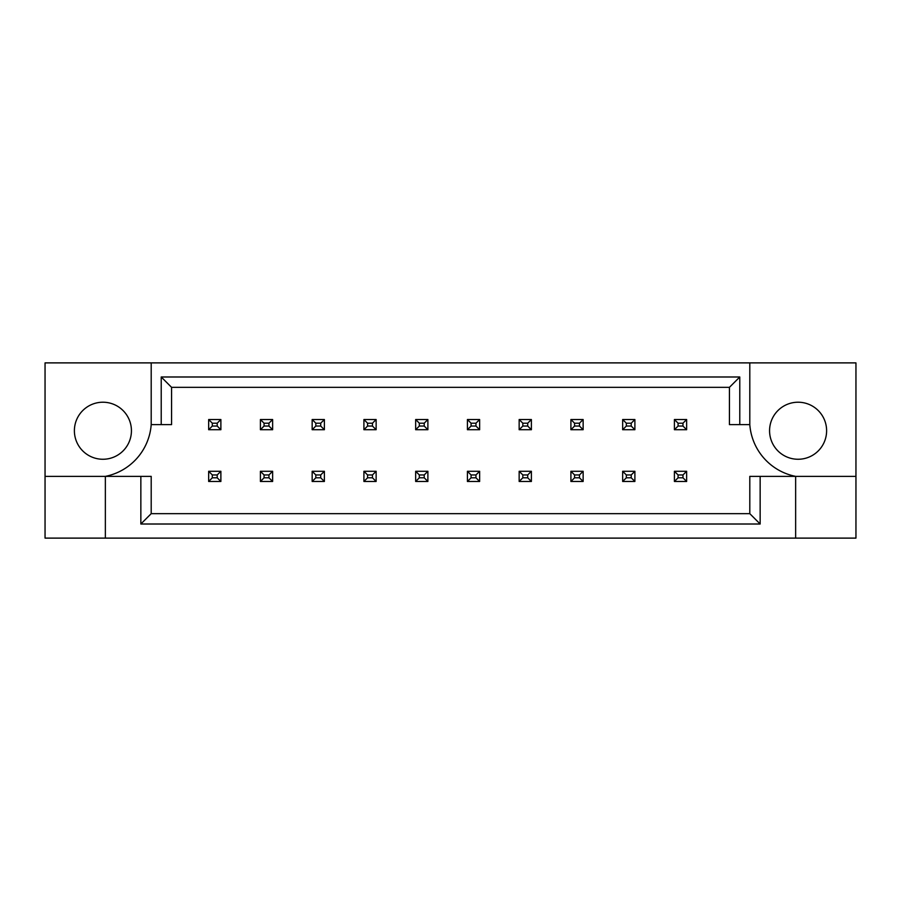 <?xml version="1.0" encoding="UTF-8"?>
<svg xmlns="http://www.w3.org/2000/svg" width="901" height="901" viewBox="0 0 901 901"><rect width="100%" height="100%" fill="white"/><g stroke="black" fill="none" stroke-linecap="round" stroke-linejoin="round"><path stroke-width="1.35" d="M131.433 430.734A28.528 28.528 0 0 1 102.917 459.262A28.528 28.528 0 0 1 74.389 430.734A28.528 28.528 0 0 1 102.917 402.218A28.528 28.528 0 0 1 131.433 430.734M769.567 430.734A28.528 28.528 0 0 0 798.083 459.262A28.528 28.528 0 0 0 826.611 430.734A28.528 28.528 0 0 0 798.083 402.218A28.528 28.528 0 0 0 769.567 430.734M45.05 476.37L45.05 538.111L855.95 538.111L855.95 362.889L45.05 362.889L45.05 476.37L105.361 476.37A57.045 57.045 0 0 0 151.199 424.63L151.199 362.889M749.801 362.889L749.801 424.63A57.045 57.045 0 0 0 795.639 476.37L795.639 538.111M760.151 476.37L760.151 524.01L140.849 524.01L140.849 476.37L151.199 476.37L151.199 513.66L749.801 513.66L749.801 476.37L855.95 476.37M105.361 538.111L105.361 476.37L140.849 476.37M749.801 424.63L729.427 424.63L729.427 387.34L171.573 387.34L171.573 424.63L151.199 424.63M161.223 424.63L161.223 376.99L739.777 376.99L739.777 424.63M760.151 524.01L749.801 513.66M140.849 524.01L151.199 513.66M161.223 376.99L171.573 387.34M739.777 376.99L729.427 387.34M678.081 423.2L678.081 426.049L682.969 426.049L682.969 423.2L678.081 423.2L674.41 419.528L686.641 419.528L686.641 429.721L674.41 429.721L674.41 419.528M686.641 419.528L682.969 423.2M678.081 426.049L674.41 429.721M686.641 429.721L682.969 426.049M678.081 474.951L678.081 477.8L682.969 477.8L682.969 474.951L678.081 474.951L674.41 471.279L686.641 471.279L686.641 481.472L674.41 481.472L674.41 471.279M686.641 471.279L682.969 474.951M678.081 477.8L674.41 481.472M686.641 481.472L682.969 477.8M626.33 423.2L626.33 426.049L631.218 426.049L631.218 423.2L626.33 423.2L622.659 419.528L634.89 419.528L634.89 429.721L622.659 429.721L622.659 419.528M634.89 419.528L631.218 423.2M626.33 426.049L622.659 429.721M634.89 429.721L631.218 426.049M626.33 474.951L626.33 477.8L631.218 477.8L631.218 474.951L626.33 474.951L622.659 471.279L634.89 471.279L634.89 481.472L622.659 481.472L622.659 471.279M634.89 471.279L631.218 474.951M626.33 477.8L622.659 481.472M634.89 481.472L631.218 477.8M574.579 423.2L574.579 426.049L579.467 426.049L579.467 423.2L574.579 423.2L570.907 419.528L583.138 419.528L583.138 429.721L570.907 429.721L570.907 419.528M583.138 419.528L579.467 423.2M574.579 426.049L570.907 429.721M583.138 429.721L579.467 426.049M471.077 423.2L471.077 426.049L475.965 426.049L475.965 423.2L471.077 423.2L467.416 419.528L479.636 419.528L479.636 429.721L467.416 429.721L467.416 419.528M479.636 419.528L475.965 423.2M471.077 426.049L467.416 429.721M479.636 429.721L475.965 426.049M367.574 423.2L367.574 426.049L372.462 426.049L372.462 423.2L367.574 423.2L363.914 419.528L376.134 419.528L376.134 429.721L363.914 429.721L363.914 419.528M376.134 419.528L372.462 423.2M367.574 426.049L363.914 429.721M376.134 429.721L372.462 426.049M264.072 423.2L264.072 426.049L268.96 426.049L268.96 423.2L264.072 423.2L260.412 419.528L272.631 419.528L272.631 429.721L260.412 429.721L260.412 419.528M272.631 419.528L268.96 423.2M264.072 426.049L260.412 429.721M272.631 429.721L268.96 426.049M574.579 474.951L574.579 477.8L579.467 477.8L579.467 474.951L574.579 474.951L570.907 471.279L583.138 471.279L583.138 481.472L570.907 481.472L570.907 471.279M583.138 471.279L579.467 474.951M574.579 477.8L570.907 481.472M583.138 481.472L579.467 477.8M471.077 474.951L471.077 477.8L475.965 477.8L475.965 474.951L471.077 474.951L467.416 471.279L479.636 471.279L479.636 481.472L467.416 481.472L467.416 471.279M479.636 471.279L475.965 474.951M471.077 477.8L467.416 481.472M479.636 481.472L475.965 477.8M367.574 474.951L367.574 477.8L372.462 477.8L372.462 474.951L367.574 474.951L363.914 471.279L376.134 471.279L376.134 481.472L363.914 481.472L363.914 471.279M376.134 471.279L372.462 474.951M367.574 477.8L363.914 481.472M376.134 481.472L372.462 477.8M264.072 474.951L264.072 477.8L268.96 477.8L268.96 474.951L264.072 474.951L260.412 471.279L272.631 471.279L272.631 481.472L260.412 481.472L260.412 471.279M272.631 471.279L268.96 474.951M264.072 477.8L260.412 481.472M272.631 481.472L268.96 477.8M522.828 423.2L522.828 426.049L527.716 426.049L527.716 423.2L522.828 423.2L519.156 419.528L531.387 419.528L531.387 429.721L519.156 429.721L519.156 419.528M531.387 419.528L527.716 423.2M522.828 426.049L519.156 429.721M531.387 429.721L527.716 426.049M419.325 423.2L419.325 426.049L424.213 426.049L424.213 423.2L419.325 423.2L415.665 419.528L427.885 419.528L427.885 429.721L415.665 429.721L415.665 419.528M427.885 419.528L424.213 423.2M419.325 426.049L415.665 429.721M427.885 429.721L424.213 426.049M315.823 423.2L315.823 426.049L320.711 426.049L320.711 423.2L315.823 423.2L312.163 419.528L324.383 419.528L324.383 429.721L312.163 429.721L312.163 419.528M324.383 419.528L320.711 423.2M315.823 426.049L312.163 429.721M324.383 429.721L320.711 426.049M212.321 423.2L212.321 426.049L217.209 426.049L217.209 423.2L212.321 423.2L208.66 419.528L220.88 419.528L220.88 429.721L208.66 429.721L208.66 419.528M220.88 419.528L217.209 423.2M212.321 426.049L208.66 429.721M220.88 429.721L217.209 426.049M522.828 474.951L522.828 477.8L527.716 477.8L527.716 474.951L522.828 474.951L519.156 471.279L531.387 471.279L531.387 481.472L519.156 481.472L519.156 471.279M531.387 471.279L527.716 474.951M522.828 477.8L519.156 481.472M531.387 481.472L527.716 477.8M419.325 474.951L419.325 477.8L424.213 477.8L424.213 474.951L419.325 474.951L415.665 471.279L427.885 471.279L427.885 481.472L415.665 481.472L415.665 471.279M427.885 471.279L424.213 474.951M419.325 477.8L415.665 481.472M427.885 481.472L424.213 477.8M315.823 474.951L315.823 477.8L320.711 477.8L320.711 474.951L315.823 474.951L312.163 471.279L324.383 471.279L324.383 481.472L312.163 481.472L312.163 471.279M324.383 471.279L320.711 474.951M315.823 477.8L312.163 481.472M324.383 481.472L320.711 477.8M212.321 474.951L212.321 477.8L217.209 477.8L217.209 474.951L212.321 474.951L208.66 471.279L220.88 471.279L220.88 481.472L208.66 481.472L208.66 471.279M220.88 471.279L217.209 474.951M212.321 477.8L208.66 481.472M220.88 481.472L217.209 477.8"/></g></svg>
